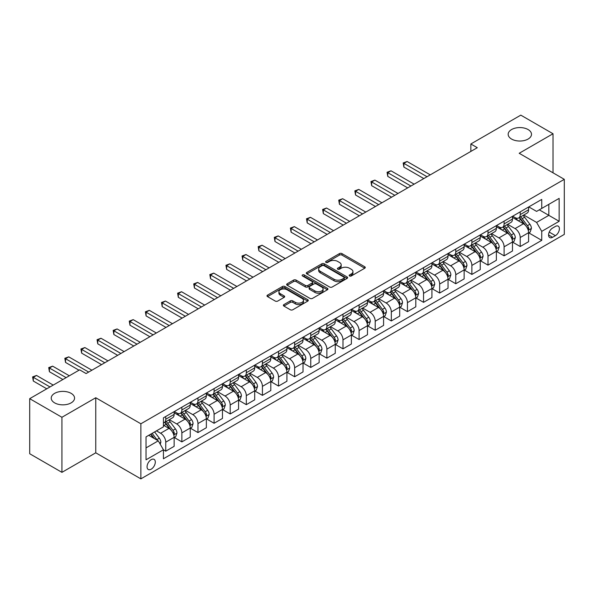 <?xml version="1.0" encoding="UTF-8"?>
<svg xmlns="http://www.w3.org/2000/svg" width="594" height="594" viewBox="0 0 594 594"><rect width="100%" height="100%" fill="white"/><g stroke="black" fill="none" stroke-linecap="round" stroke-linejoin="round"><path stroke-width="0.89" d="M349.532 275.98A1.255 0.72 0 0 0 351.299 275.98L364.746 268.221A1.789 1.032 0 0 0 365.265 267.486A1.789 1.032 0 0 0 364.746 266.758L341.973 253.608A1.789 1.032 0 0 0 339.441 253.608L325.995 261.367A1.255 0.72 0 0 0 325.631 261.88A1.255 0.72 0 0 0 325.995 262.392A1.255 0.72 0 0 0 327.769 262.392L329.507 261.39A5.725 3.304 0 0 1 337.607 261.39L339.501 262.481A5.725 3.304 0 0 1 341.179 264.82A5.725 3.304 0 0 1 339.501 267.159L337.763 268.161A1.255 0.72 0 0 0 337.399 268.674A1.255 0.72 0 0 0 337.763 269.186A1.255 0.72 0 0 0 339.538 269.186L341.275 268.184A5.725 3.304 0 0 1 349.369 268.184L351.269 269.275A5.725 3.304 0 0 1 352.947 271.614A5.725 3.304 0 0 1 351.269 273.953L349.532 274.955A1.255 0.72 0 0 0 349.161 275.468A1.255 0.72 0 0 0 349.532 275.98L349.532 274.955M71.139 393.354A11.665 6.734 0 0 0 58.427 391.892A11.665 6.734 0 0 0 51.225 398.114A11.665 6.734 0 0 0 54.641 402.881A11.665 6.734 0 0 0 67.352 404.336A11.665 6.734 0 0 0 74.554 398.114A11.665 6.734 0 0 0 71.139 393.354M528.081 129.544A11.665 6.734 0 0 0 515.369 128.081A11.665 6.734 0 0 0 508.167 134.303A11.665 6.734 0 0 0 511.583 139.063A11.665 6.734 0 0 0 524.294 140.526A11.665 6.734 0 0 0 531.496 134.303A11.665 6.734 0 0 0 528.081 129.544M151.188 469.186A5.836 3.371 120 0 0 154.997 464.048A5.836 3.371 120 0 0 154.098 459.37A5.836 3.371 120 0 0 151.188 459.659A5.836 3.371 120 0 0 147.371 464.798A5.836 3.371 120 0 0 148.27 469.475A5.836 3.371 120 0 0 151.188 469.186M283.895 304.596A1.789 1.032 0 0 0 283.375 305.323A1.789 1.032 0 0 0 283.895 306.059L290.288 309.749A1.789 1.032 0 0 0 292.82 309.749L307.744 301.128A1.789 1.032 0 0 0 308.271 300.393A1.789 1.032 0 0 0 307.744 299.666L284.972 286.516A1.789 1.032 0 0 0 282.44 286.516L267.515 295.136A1.789 1.032 0 0 0 266.988 295.864A1.789 1.032 0 0 0 267.515 296.599L275.23 301.054A1.789 1.032 0 0 0 277.762 301.054L284.147 297.364A1.789 1.032 0 0 0 284.675 296.636A1.789 1.032 0 0 0 284.147 295.901L280.323 293.696A4.789 2.762 0 0 1 278.92 291.736A4.789 2.762 0 0 1 281.875 289.189A4.789 2.762 0 0 1 287.095 289.783L302.086 298.44A4.789 2.762 0 0 1 303.489 300.393A4.789 2.762 0 0 1 300.534 302.947A4.789 2.762 0 0 1 295.315 302.346L292.82 300.906A1.789 1.032 0 0 0 290.288 300.906L283.895 304.596L283.895 306.059M95.76 397.742L61.925 417.278L29.7 398.671L29.7 453.742L61.925 472.349L95.76 452.814L140.875 478.861L140.875 423.789L95.76 397.742L95.76 452.814M553.021 172.817L553.021 133.747L519.186 153.282L564.3 179.329L140.875 423.789M553.021 133.747L520.797 115.139L470.849 143.978L470.849 151.418M29.7 398.671L79.648 369.839L86.093 373.559L477.294 147.698L470.849 143.978M329.633 287.028A1.789 1.032 0 0 0 332.165 287.028L347.096 278.408A1.789 1.032 0 0 0 347.616 277.68A1.789 1.032 0 0 0 347.096 276.945L324.317 263.795A1.789 1.032 0 0 0 321.792 263.795L306.86 272.416A1.789 1.032 0 0 0 306.333 273.151A1.789 1.032 0 0 0 306.86 273.879L329.633 287.028M302.999 276.247A1.255 0.72 0 0 1 304.269 276.425L304.269 274.94L327.42 288.305A1.789 1.032 0 0 1 327.947 289.033A1.789 1.032 0 0 1 327.42 289.768L312.489 298.388A1.789 1.032 0 0 1 309.957 298.388L287.184 285.239L287.184 283.776A1.789 1.032 0 0 0 286.664 284.511A1.789 1.032 0 0 0 287.184 285.239M287.184 283.776L293.577 280.086A1.789 1.032 0 0 1 296.109 280.086L305.346 285.424A1.789 1.032 0 0 0 307.87 285.424L312.11 282.974A1.789 1.032 0 0 0 312.637 282.247A1.789 1.032 0 0 0 312.11 281.511L302.495 275.965A1.255 0.72 0 0 1 302.131 275.453A1.255 0.72 0 0 1 302.903 274.784A1.255 0.72 0 0 1 304.269 274.94M555.405 226.433L552.569 228.074A5.65 3.26 120 0 0 548.878 233.048A5.65 3.26 120 0 0 549.747 237.578A5.65 3.26 120 0 0 552.569 237.296L555.405 235.662A5.65 3.26 120 0 0 559.095 230.68A5.65 3.26 120 0 0 558.234 226.151A5.65 3.26 120 0 0 555.405 226.433M140.875 478.861L564.3 234.4L564.3 179.329M528.786 206.898L536.59 211.397L541.743 208.427L541.743 199.421L163.432 417.834L163.432 426.841L146.027 436.887L146.027 459.808L163.432 449.762L163.432 458.768L541.743 240.347L541.743 231.348L536.59 222.416L523.767 215.013M541.743 208.427L559.147 198.374L559.147 221.302L541.743 231.348M61.925 417.278L61.925 472.349M539.293 209.838L548.834 215.347L548.834 204.329L559.147 198.374M536.59 222.416L548.834 215.347L559.147 221.302M146.027 447.898L158.271 440.83L148.738 435.328M163.432 449.836L165.748 451.173L165.748 442.174A7.291 4.21 -120 0 0 160.595 433.241L156.467 430.858M165.748 451.173L174.131 446.339L174.131 437.333A7.291 4.21 -120 0 0 168.971 428.4L163.432 425.2M174.324 437.518L181.861 441.877L181.861 432.87A7.291 4.21 -120 0 0 176.708 423.938L169.305 419.661M181.861 441.877L190.243 437.036L190.243 428.029A7.291 4.21 -120 0 0 185.083 419.104L174.131 412.778M190.436 428.215L197.973 432.573L197.973 423.567A7.291 4.21 -120 0 0 192.82 414.634L185.417 410.365M197.973 432.573L206.356 427.732L206.356 418.733A7.291 4.21 -120 0 0 201.195 409.801L190.243 403.475M206.549 418.919L214.085 423.27L214.085 414.263A7.291 4.21 -120 0 0 208.932 405.331L201.529 401.061M214.085 423.27L222.468 418.428L222.468 409.429A7.291 4.21 -120 0 0 217.307 400.497L206.356 394.171M222.661 409.615L230.197 413.966L230.197 404.959A7.291 4.21 -120 0 0 225.044 396.035L217.642 391.758M230.197 413.966L238.58 409.132L238.58 400.126A7.291 4.21 -120 0 0 233.42 391.194L222.468 384.867M238.773 400.311L246.31 404.663L246.31 395.663A7.291 4.21 -120 0 0 241.157 386.731L233.754 382.454M246.31 404.663L254.692 399.829L254.692 390.822A7.291 4.21 -120 0 0 249.532 381.89L238.58 375.564M254.885 391.008L262.422 395.359L262.422 386.36A7.291 4.21 -120 0 0 257.269 377.428L249.866 373.151M262.422 395.359L270.805 390.525L270.805 381.519A7.291 4.21 -120 0 0 265.644 372.587L254.692 366.268M270.998 381.704L278.534 386.063L278.534 377.056A7.291 4.21 -120 0 0 273.381 368.124L265.978 363.855M278.534 386.063L286.917 381.222L286.917 372.215A7.291 4.21 -120 0 0 281.756 363.29L270.805 356.964M287.11 372.401L294.646 376.759L294.646 367.753A7.291 4.21 -120 0 0 289.493 358.821L282.091 354.551M294.646 376.759L303.029 371.918L303.029 362.919A7.291 4.21 -120 0 0 297.869 353.987L286.917 347.661M303.222 363.105L310.759 367.456L310.759 358.449A7.291 4.21 -120 0 0 305.606 349.517L298.203 345.248M310.759 367.456L319.141 362.615L319.141 353.616A7.291 4.21 -120 0 0 313.981 344.683L303.029 338.357M319.334 353.801L326.871 358.152L326.871 349.146A7.291 4.21 -120 0 0 321.718 340.221L314.315 335.944M326.871 358.152L335.254 353.319L335.254 344.312A7.291 4.21 -120 0 0 330.093 335.38L319.141 329.054M335.447 344.498L342.983 348.849L342.983 339.85A7.291 4.21 -120 0 0 337.83 330.917L330.427 326.641M342.983 348.849L351.366 344.015L351.366 335.009A7.291 4.21 -120 0 0 346.205 326.076L335.254 319.75M351.559 335.194L359.095 339.545L359.095 330.546A7.291 4.21 -120 0 0 353.942 321.614L346.54 317.337M359.095 339.545L367.478 334.712L367.478 325.705A7.291 4.21 -120 0 0 362.318 316.78L351.366 310.454M367.671 325.891L375.208 330.249L375.208 321.243A7.291 4.21 -120 0 0 370.055 312.31L362.652 308.041M375.208 330.249L383.583 325.408L383.583 316.402A7.291 4.21 -120 0 0 378.43 307.477L367.478 301.151M383.783 316.587L391.32 320.946L391.32 311.939A7.291 4.21 -120 0 0 386.167 303.007L378.764 298.737M391.32 320.946L399.695 316.105L399.695 307.105A7.291 4.21 -120 0 0 394.542 298.173L383.583 291.847M399.888 307.291L407.432 311.642L407.432 302.636A7.291 4.21 -120 0 0 402.279 293.711L394.876 289.434M407.432 311.642L415.807 306.808L415.807 297.802A7.291 4.21 -120 0 0 410.654 288.87L399.695 282.544M416 297.988L423.544 302.339L423.544 293.332A7.291 4.21 -120 0 0 418.391 284.407L410.989 280.13M423.544 302.339L431.92 297.505L431.92 288.498A7.291 4.21 -120 0 0 426.767 279.566L415.807 273.24M432.113 288.684L439.657 293.035L439.657 284.036A7.291 4.21 -120 0 0 434.504 275.104L427.101 270.827M439.657 293.035L448.032 288.201L448.032 279.195A7.291 4.21 -120 0 0 442.879 270.263L431.92 263.936M448.225 279.38L455.769 283.739L455.769 274.732A7.291 4.21 -120 0 0 450.616 265.8L443.213 261.523M455.769 283.739L464.144 278.898L464.144 269.891A7.291 4.21 -120 0 0 458.991 260.966L448.032 254.64M464.337 270.077L471.881 274.435L471.881 265.429A7.291 4.21 -120 0 0 466.728 256.497L459.325 252.227M471.881 274.435L480.256 269.594L480.256 260.588A7.291 4.21 -120 0 0 475.103 251.663L464.144 245.337M480.449 260.781L487.993 265.132L487.993 256.125A7.291 4.21 -120 0 0 482.84 247.193L475.438 242.924M487.993 265.132L496.369 260.291L496.369 251.292A7.291 4.21 -120 0 0 491.216 242.359L480.256 236.033M496.562 251.477L504.106 255.828L504.106 246.822A7.291 4.21 -120 0 0 498.953 237.897L491.55 233.62M504.106 255.828L512.481 250.995L512.481 241.988A7.291 4.21 -120 0 0 507.328 233.056L496.369 226.73M512.674 242.174L520.218 246.525L520.218 237.518A7.291 4.21 -120 0 0 515.065 228.593L507.662 224.317M520.218 246.525L528.593 241.691L528.593 232.685A7.291 4.21 -120 0 0 523.44 223.752L512.481 217.426M512.674 216.201L515.065 217.575A7.291 4.21 -120 0 0 518.711 217.939A7.291 4.21 -120 0 0 520.218 214.597L520.218 211.85M496.562 225.505L498.953 226.878A7.291 4.21 -120 0 0 502.598 227.242A7.291 4.21 -120 0 0 504.106 223.901L504.106 221.146M480.449 234.808L482.84 236.182A7.291 4.21 -120 0 0 486.486 236.546A7.291 4.21 -120 0 0 487.993 233.204L487.993 230.45M464.337 244.104L466.728 245.485A7.291 4.21 -120 0 0 470.374 245.842A7.291 4.21 -120 0 0 471.881 242.508L471.881 239.753M448.225 253.408L450.616 254.789A7.291 4.21 -120 0 0 454.262 255.145A7.291 4.21 -120 0 0 455.769 251.811L455.769 249.057M432.113 262.711L434.504 264.085A7.291 4.21 -120 0 0 438.149 264.449A7.291 4.21 -120 0 0 439.657 261.115L439.657 258.36M416 272.015L418.391 273.389A7.291 4.21 -120 0 0 422.037 273.752A7.291 4.21 -120 0 0 423.544 270.411L423.544 267.664M399.888 281.318L402.279 282.692A7.291 4.21 -120 0 0 405.925 283.056A7.291 4.21 -120 0 0 407.432 279.715L407.432 276.96M383.776 290.622L386.167 291.996A7.291 4.21 -120 0 0 389.812 292.359A7.291 4.21 -120 0 0 391.32 289.018L391.32 286.263M367.671 299.918L370.055 301.299A7.291 4.21 -120 0 0 373.7 301.655A7.291 4.21 -120 0 0 375.208 298.322L375.208 295.567M351.559 309.222L353.942 310.603A7.291 4.21 -120 0 0 357.588 310.959A7.291 4.21 -120 0 0 359.095 307.625L359.095 304.871M335.447 318.525L337.83 319.899A7.291 4.21 -120 0 0 341.476 320.263A7.291 4.21 -120 0 0 342.983 316.929L342.983 314.174M319.334 327.829L321.718 329.202A7.291 4.21 -120 0 0 325.363 329.566A7.291 4.21 -120 0 0 326.871 326.225L326.871 323.478M303.222 337.132L305.606 338.506A7.291 4.21 -120 0 0 309.251 338.87A7.291 4.21 -120 0 0 310.759 335.528L310.759 332.774M287.11 346.436L289.493 347.809A7.291 4.21 -120 0 0 293.139 348.173A7.291 4.21 -120 0 0 294.646 344.832L294.646 342.077M270.998 355.732L273.381 357.113A7.291 4.21 -120 0 0 277.027 357.469A7.291 4.21 -120 0 0 278.534 354.135L278.534 351.381M254.885 365.035L257.269 366.416A7.291 4.21 -120 0 0 260.914 366.773A7.291 4.21 -120 0 0 262.422 363.439L262.422 360.684M238.773 374.339L241.157 375.712A7.291 4.21 -120 0 0 244.802 376.076A7.291 4.21 -120 0 0 246.31 372.735L246.31 369.988M222.661 383.642L225.044 385.016A7.291 4.21 -120 0 0 228.69 385.38A7.291 4.21 -120 0 0 230.197 382.039L230.197 379.284M206.549 392.946L208.932 394.319A7.291 4.21 -120 0 0 212.578 394.683A7.291 4.21 -120 0 0 214.085 391.342L214.085 388.587M190.436 402.242L192.82 403.623A7.291 4.21 -120 0 0 196.466 403.987A7.291 4.21 -120 0 0 197.973 400.646L197.973 397.891M174.324 411.545L176.708 412.927A7.291 4.21 -120 0 0 180.353 413.283A7.291 4.21 -120 0 0 181.861 409.949L181.861 407.194M528.786 232.87L541.743 240.347M518.711 217.939L527.086 213.105A7.291 4.21 -120 0 0 528.593 209.764L528.593 207.009M502.598 227.242L510.974 222.401A7.291 4.21 -120 0 0 512.481 219.067L512.481 216.313M486.486 236.546L494.861 231.705A7.291 4.21 -120 0 0 496.369 228.371L496.369 225.616M470.374 245.842L478.749 241.008A7.291 4.21 -120 0 0 480.256 237.667L480.256 234.92M454.262 255.145L462.637 250.312A7.291 4.21 -120 0 0 464.144 246.97L464.144 244.216M438.149 264.449L446.525 259.615A7.291 4.21 -120 0 0 448.032 256.274L448.032 253.519M422.037 273.752L430.412 268.911A7.291 4.21 -120 0 0 431.92 265.577L431.92 262.823M405.925 283.056L414.3 278.215A7.291 4.21 -120 0 0 415.807 274.881L415.807 272.126M389.812 292.359L398.188 287.518A7.291 4.21 -120 0 0 399.695 284.184L399.695 281.43M373.7 301.655L382.076 296.822A7.291 4.21 -120 0 0 383.583 293.481L383.583 290.733M357.588 310.959L365.963 306.125A7.291 4.21 -120 0 0 367.478 302.784L367.478 300.029M341.476 320.263L349.851 315.429A7.291 4.21 -120 0 0 351.366 312.088L351.366 309.333M325.363 329.566L333.739 324.725A7.291 4.21 -120 0 0 335.254 321.391L335.254 318.636M309.251 338.87L317.627 334.028A7.291 4.21 -120 0 0 319.141 330.695L319.141 327.94M293.139 348.173L301.514 343.332A7.291 4.21 -120 0 0 303.029 339.998L303.029 337.244M277.027 357.469L285.402 352.636A7.291 4.21 -120 0 0 286.917 349.294L286.917 346.547M260.914 366.773L269.29 361.939A7.291 4.21 -120 0 0 270.805 358.598L270.805 355.843M244.802 376.076L253.178 371.243A7.291 4.21 -120 0 0 254.692 367.901L254.692 365.147M228.69 385.38L237.065 380.539A7.291 4.21 -120 0 0 238.58 377.205L238.58 374.45M212.578 394.683L220.953 389.842A7.291 4.21 -120 0 0 222.468 386.508L222.468 383.754M196.466 403.987L204.841 399.146A7.291 4.21 -120 0 0 206.356 395.812L206.356 393.057M180.353 413.283L188.729 408.449A7.291 4.21 -120 0 0 190.243 405.108L190.243 402.353M163.432 422.883A7.291 4.21 -120 0 0 164.241 422.586L172.616 417.753A7.291 4.21 -120 0 0 174.131 414.412L174.131 411.657M164.241 422.586A7.291 4.21 -120 0 0 165.748 419.253L165.748 416.498M158.271 440.83L163.432 449.762M350.029 276.158L351.269 275.438A5.725 3.304 0 0 0 352.947 273.106L352.947 271.614M341.179 264.82L341.179 266.312A5.725 3.304 0 0 1 339.501 268.644L338.261 269.364M364.723 268.236L341.973 255.101A1.789 1.032 0 0 0 339.441 255.101L326.5 262.57M347.067 278.423L324.317 265.288A1.789 1.032 0 0 0 321.792 265.288L306.883 273.893M343.933 278.192A1.255 0.72 0 0 0 344.297 277.68A1.255 0.72 0 0 0 343.933 277.168L323.938 265.622A1.255 0.72 0 0 0 322.171 265.622L320.337 266.684A5.725 3.304 0 0 0 318.659 269.023A5.725 3.304 0 0 0 320.337 271.361L333.999 279.247A5.725 3.304 0 0 0 342.099 279.247L343.933 278.192L343.933 279.677A1.255 0.72 0 0 0 344.297 279.165L344.297 277.68M318.659 269.023L318.659 270.508A5.725 3.304 0 0 0 320.337 272.846L320.337 271.361M343.933 279.677L342.099 280.739A5.725 3.304 0 0 1 333.999 280.739L320.337 272.846M287.206 285.254L293.577 281.578L293.577 280.086M312.637 282.247L312.637 283.732A1.789 1.032 0 0 1 312.11 284.459L307.87 286.909A1.789 1.032 0 0 1 305.346 286.909L296.109 281.578A1.789 1.032 0 0 0 293.577 281.578M304.269 276.425L327.398 289.783M314.924 290.956A4.789 2.762 0 0 0 320.144 291.55A4.789 2.762 0 0 0 323.099 289.003A4.789 2.762 0 0 0 321.696 287.043L316.409 283.999A1.789 1.032 0 0 0 313.884 283.999L309.645 286.442A1.789 1.032 0 0 0 309.118 287.177A1.789 1.032 0 0 0 309.645 287.904L314.924 290.956L314.924 292.441A4.789 2.762 0 0 0 320.144 293.042A4.789 2.762 0 0 0 323.099 290.488L323.099 289.003M309.118 287.177L309.118 288.662A1.789 1.032 0 0 0 309.645 289.389L309.645 287.904M314.924 292.441L309.645 289.389M303.489 300.393L303.489 301.886A4.789 2.762 0 0 1 300.534 304.44A4.789 2.762 0 0 1 295.315 303.838L292.82 302.398A1.789 1.032 0 0 0 290.288 302.398L283.917 306.073M278.92 291.736L278.92 293.228A4.789 2.762 0 0 0 280.323 295.181L280.323 293.696M284.125 297.379L280.323 295.181M307.744 299.666L307.744 301.128L284.972 288.008A1.789 1.032 0 0 0 282.44 288.008L267.538 296.614M528.593 232.982L530.145 232.091L531.43 228.371A4.834 2.792 -120 0 0 529.893 224.257L524.621 217.226A13.944 8.049 -120 0 0 523.099 215.399M517.864 220.537A13.944 8.049 -120 0 0 515.005 217.545M528.155 230.027L528.823 228.571A4.834 2.792 -120 0 0 527.442 225.668L522.171 218.637A13.944 8.049 -120 0 0 520.648 216.817M519.356 217.567A11.576 6.683 60 0 1 521.257 219.728L525.712 225.675M430.249 174.859L407.113 161.501L403.89 163.365L403.89 167.085L423.804 178.579M519.104 217.708A13.944 8.049 60 0 1 520.626 219.528L524.131 224.205M403.89 167.085L403.178 162.956L427.027 176.722M403.178 162.956L407.113 161.501M512.481 242.285L514.033 241.394L515.317 237.667A4.834 2.792 -120 0 0 513.78 233.553L508.509 226.529A13.944 8.049 -120 0 0 506.986 224.703M501.752 229.833A13.944 8.049 -120 0 0 498.893 226.849M512.043 239.323L512.711 237.875A4.834 2.792 -120 0 0 511.33 234.972L506.058 227.94A13.944 8.049 -120 0 0 504.536 226.121M503.244 226.863A11.576 6.683 60 0 1 505.145 229.024L509.6 234.979M414.137 184.162L391.001 170.805L387.778 172.668L387.778 176.388L407.692 187.882M502.992 227.012A13.944 8.049 60 0 1 504.514 228.831L508.019 233.509M387.778 176.388L387.065 172.26L410.914 186.026M387.065 172.26L391.001 170.805M496.369 251.589L497.921 250.69L499.205 246.97A4.834 2.792 -120 0 0 497.668 242.857L492.396 235.825A13.944 8.049 -120 0 0 490.874 234.006M485.64 239.137A13.944 8.049 -120 0 0 482.781 236.152M495.931 248.626L496.599 247.178A4.834 2.792 -120 0 0 495.218 244.275L489.946 237.244A13.944 8.049 -120 0 0 488.424 235.417M487.132 236.167A11.576 6.683 60 0 1 489.033 238.328L493.488 244.283M398.025 193.466L374.888 180.108L371.666 181.972L371.666 185.692L391.58 197.186M486.88 236.315A13.944 8.049 60 0 1 488.402 238.135L491.906 242.812M371.666 185.692L370.953 181.556L394.802 195.329M370.953 181.556L374.888 180.108M480.256 260.892L481.808 259.994L483.093 256.274A4.834 2.792 -120 0 0 481.556 252.16L476.284 245.129A13.944 8.049 -120 0 0 474.762 243.31M469.527 248.441A13.944 8.049 -120 0 0 466.669 245.456M479.818 257.93L480.487 256.482A4.834 2.792 -120 0 0 479.106 253.579L473.834 246.547A13.944 8.049 -120 0 0 472.319 244.721M471.02 245.471A11.576 6.683 60 0 1 472.921 247.631L477.376 253.579M381.912 202.769L358.776 189.412L355.554 191.268L355.554 194.995L375.467 206.489M470.767 245.619A13.944 8.049 60 0 1 472.289 247.438L475.794 252.108M355.554 194.995L354.841 190.86L378.69 204.626M354.841 190.86L358.776 189.412M464.144 270.188L465.696 269.297L466.981 265.577A4.834 2.792 -120 0 0 465.444 261.464L460.172 254.432A13.944 8.049 -120 0 0 458.65 252.613M453.415 257.744A13.944 8.049 -120 0 0 450.556 254.759M463.706 267.233L464.374 265.785A4.834 2.792 -120 0 0 462.993 262.875L457.722 255.851A13.944 8.049 -120 0 0 456.207 254.024M454.907 254.774A11.576 6.683 60 0 1 456.808 256.935L461.263 262.882M365.8 212.073L342.664 198.715L339.441 200.572L339.441 204.291L359.355 215.793M454.655 254.915A13.944 8.049 60 0 1 456.177 256.742L459.682 261.412M339.441 204.291L338.728 200.163L362.578 213.929M338.728 200.163L342.664 198.715M448.032 279.492L449.584 278.601L450.868 274.881A4.834 2.792 -120 0 0 449.331 270.767L444.06 263.736A13.944 8.049 -120 0 0 442.537 261.909M437.303 267.048A13.944 8.049 -120 0 0 434.444 264.055M447.594 276.537L448.262 275.081A4.834 2.792 -120 0 0 446.881 272.178L441.609 265.147A13.944 8.049 -120 0 0 440.095 263.328M438.795 264.078A11.576 6.683 60 0 1 440.696 266.238L445.151 272.186M349.688 221.376L326.552 208.011L323.329 209.875L323.329 213.595L343.243 225.096M438.543 264.219A13.944 8.049 60 0 1 440.065 266.045L443.57 270.716M323.329 213.595L322.616 209.467L346.465 223.233M322.616 209.467L326.552 208.011M431.92 288.795L433.471 287.904L434.756 284.184A4.834 2.792 -120 0 0 433.219 280.071L427.947 273.04A13.944 8.049 -120 0 0 426.425 271.213M421.191 276.351A13.944 8.049 -120 0 0 418.332 273.359M431.482 285.84L432.15 284.385A4.834 2.792 -120 0 0 430.769 281.482L425.504 274.45A13.944 8.049 -120 0 0 423.982 272.631M422.683 273.381A11.576 6.683 60 0 1 424.584 275.542L429.039 281.489M333.576 230.672L310.439 217.315L307.217 219.179L307.217 222.899L327.131 234.392M422.431 273.522A13.944 8.049 60 0 1 423.953 275.341L427.457 280.019M307.217 222.899L306.504 218.77L330.353 232.536M306.504 218.77L310.439 217.315M415.807 298.099L417.359 297.208L418.644 293.481A4.834 2.792 -120 0 0 417.107 289.367L411.835 282.343A13.944 8.049 -120 0 0 410.313 280.517M405.078 285.647A13.944 8.049 -120 0 0 402.22 282.662M415.369 295.136L416.038 293.688A4.834 2.792 -120 0 0 414.657 290.785L409.392 283.754A13.944 8.049 -120 0 0 407.87 281.935M406.571 282.677A11.576 6.683 60 0 1 408.472 284.838L412.927 290.793M317.463 239.976L294.327 226.618L291.105 228.482L291.105 232.202L311.018 243.696M406.318 282.826A13.944 8.049 60 0 1 407.84 284.645L411.345 289.323M291.105 232.202L290.392 228.074L314.241 241.84M290.392 228.074L294.327 226.618M399.695 307.402L401.247 306.504L402.532 302.784A4.834 2.792 -120 0 0 400.995 298.671L395.723 291.639A13.944 8.049 -120 0 0 394.201 289.82M388.966 294.951A13.944 8.049 -120 0 0 386.115 291.966M399.257 304.44L399.925 302.992A4.834 2.792 -120 0 0 398.544 300.089L393.28 293.057A13.944 8.049 -120 0 0 391.758 291.231M390.458 291.981A11.576 6.683 60 0 1 392.359 294.141L396.814 300.096M301.351 249.28L278.215 235.922L274.992 237.786L274.992 241.506L294.906 252.999M390.206 292.129A13.944 8.049 60 0 1 391.728 293.948L395.233 298.626M274.992 241.506L274.279 237.37L298.129 251.143M274.279 237.37L278.215 235.922M383.583 316.706L385.135 315.808L386.419 312.088A4.834 2.792 -120 0 0 384.882 307.974L379.611 300.943A13.944 8.049 -120 0 0 378.088 299.124M372.854 304.254A13.944 8.049 -120 0 0 370.003 301.269M383.145 313.743L383.813 312.296A4.834 2.792 -120 0 0 382.432 309.392L377.168 302.361A13.944 8.049 -120 0 0 375.646 300.534M374.346 301.284A11.576 6.683 60 0 1 376.247 303.445L380.702 309.392M285.239 258.583L262.103 245.225L258.88 247.082L258.88 250.802L278.794 262.303M374.094 301.425A13.944 8.049 60 0 1 375.616 303.252L379.121 307.922M258.88 250.802L258.167 246.673L282.016 260.439M258.167 246.673L262.103 245.225M367.478 326.002L369.023 325.111L370.307 321.391A4.834 2.792 -120 0 0 368.77 317.278L363.498 310.246A13.944 8.049 -120 0 0 361.976 308.427M356.742 313.558A13.944 8.049 -120 0 0 353.89 310.565M367.033 323.047L367.701 321.599A4.834 2.792 -120 0 0 366.32 318.688L361.055 311.657A13.944 8.049 -120 0 0 359.533 309.838M358.234 310.588A11.576 6.683 60 0 1 360.135 312.748L364.59 318.696M269.127 267.887L245.99 254.529L242.768 256.385L242.768 260.105L262.682 271.607M357.982 310.729A13.944 8.049 60 0 1 359.504 312.555L363.008 317.226M242.768 260.105L242.055 255.977L265.904 269.743M242.055 255.977L245.99 254.529M351.366 335.306L352.91 334.415L354.195 330.695A4.834 2.792 -120 0 0 352.658 326.581L347.386 319.55A13.944 8.049 -120 0 0 345.864 317.723M340.629 322.861A13.944 8.049 -120 0 0 337.778 319.869M350.92 332.35L351.589 330.895A4.834 2.792 -120 0 0 350.208 327.992L344.943 320.96A13.944 8.049 -120 0 0 343.421 319.141M342.122 319.891A11.576 6.683 60 0 1 344.023 322.052L348.478 327.999M253.014 277.183L229.878 263.825L226.656 265.689L226.656 269.409L246.569 280.91M341.869 320.032A13.944 8.049 60 0 1 343.391 321.859L346.896 326.529M226.656 269.409L225.943 265.28L249.792 279.046M225.943 265.28L229.878 263.825M335.254 344.609L336.798 343.718L338.083 339.998A4.834 2.792 -120 0 0 336.546 335.885L331.274 328.853A13.944 8.049 -120 0 0 329.759 327.027M324.517 332.165A13.944 8.049 -120 0 0 321.666 329.173M334.808 341.654L335.476 340.199A4.834 2.792 -120 0 0 334.095 337.295L328.831 330.264A13.944 8.049 -120 0 0 327.309 328.445M326.009 329.195A11.576 6.683 60 0 1 327.91 331.355L332.365 337.303M236.902 286.486L213.766 273.129L210.543 274.992L210.543 278.712L230.457 290.206M325.757 329.336A13.944 8.049 60 0 1 327.279 331.155L330.784 335.833M210.543 278.712L209.831 274.584L233.68 288.35M209.831 274.584L213.766 273.129M319.141 353.913L320.686 353.022L321.97 349.294A4.834 2.792 -120 0 0 320.433 345.181L315.162 338.157A13.944 8.049 -120 0 0 313.647 336.33M308.405 341.461A13.944 8.049 -120 0 0 305.554 338.476M318.696 350.95L319.364 349.502A4.834 2.792 -120 0 0 317.983 346.599L312.719 339.568A13.944 8.049 -120 0 0 311.197 337.748M309.897 338.491A11.576 6.683 60 0 1 311.798 340.652L316.253 346.606M220.79 295.79L197.654 282.432L194.431 284.296L194.431 288.016L214.345 299.51M309.645 338.639A13.944 8.049 60 0 1 311.167 340.459L314.672 345.136M194.431 288.016L193.718 283.887L217.567 297.653M193.718 283.887L197.654 282.432M303.029 363.216L304.574 362.318L305.858 358.598A4.834 2.792 -120 0 0 304.321 354.484L299.049 347.453A13.944 8.049 -120 0 0 297.535 345.634M292.293 350.764A13.944 8.049 -120 0 0 289.441 347.78M302.584 360.254L303.252 358.806A4.834 2.792 -120 0 0 301.871 355.903L296.606 348.871A13.944 8.049 -120 0 0 295.084 347.045M293.785 347.794A11.576 6.683 60 0 1 295.686 349.955L300.141 355.903M204.678 305.093L181.541 291.736L178.319 293.592L178.319 297.319L198.233 308.813M293.533 347.943A13.944 8.049 60 0 1 295.055 349.762L298.559 354.44M178.319 297.319L177.606 293.184L201.455 306.957M177.606 293.184L181.541 291.736M286.917 372.512L288.461 371.621L289.746 367.901A4.834 2.792 -120 0 0 288.209 363.788L282.944 356.756A13.944 8.049 -120 0 0 281.422 354.937M276.18 360.068A13.944 8.049 -120 0 0 273.329 357.083M286.471 369.557L287.14 368.109A4.834 2.792 -120 0 0 285.759 365.199L280.494 358.175A13.944 8.049 -120 0 0 278.972 356.348M277.673 357.098A11.576 6.683 60 0 1 279.574 359.259L284.029 365.206M188.565 314.397L165.429 301.039L162.207 302.895L162.207 306.615L182.12 318.117M277.42 357.239A13.944 8.049 60 0 1 278.942 359.066L282.447 363.736M162.207 306.615L161.494 302.487L185.343 316.253M161.494 302.487L165.429 301.039M270.805 381.816L272.349 380.925L273.634 377.205A4.834 2.792 -120 0 0 272.097 373.091L266.832 366.06A13.944 8.049 -120 0 0 265.31 364.241M260.068 369.371A13.944 8.049 -120 0 0 257.217 366.379M270.359 378.861L271.027 377.413A4.834 2.792 -120 0 0 269.646 374.502L264.382 367.471A13.944 8.049 -120 0 0 262.86 365.652M261.56 366.401A11.576 6.683 60 0 1 263.461 368.562L267.916 374.51M172.453 323.7L149.317 310.343L146.094 312.199L146.094 315.919L166.008 327.42M261.308 366.543A13.944 8.049 60 0 1 262.83 368.369L266.335 373.039M146.094 315.919L145.382 311.791L169.231 325.557M145.382 311.791L149.317 310.343M254.692 391.119L256.237 390.228L257.521 386.508A4.834 2.792 -120 0 0 255.984 382.395L250.72 375.363A13.944 8.049 -120 0 0 249.198 373.537M243.956 378.675A13.944 8.049 -120 0 0 241.105 375.683M254.247 388.164L254.915 386.709A4.834 2.792 -120 0 0 253.534 383.806L248.27 376.774A13.944 8.049 -120 0 0 246.748 374.955M245.448 375.705A11.576 6.683 60 0 1 247.349 377.866L251.804 383.813M156.341 332.996L133.205 319.639L129.982 321.502L129.982 325.222L149.896 336.724M245.196 375.846A13.944 8.049 60 0 1 246.718 377.673L250.223 382.343M129.982 325.222L129.269 321.094L153.118 334.86M129.269 321.094L133.205 319.639M238.58 400.423L240.125 399.532L241.409 395.812A4.834 2.792 -120 0 0 239.872 391.698L234.608 384.667A13.944 8.049 -120 0 0 233.086 382.84M227.844 387.979A13.944 8.049 -120 0 0 224.992 384.986M238.135 397.46L238.803 396.012A4.834 2.792 -120 0 0 237.422 393.109L232.157 386.078A13.944 8.049 -120 0 0 230.635 384.259M229.336 385.009A11.576 6.683 60 0 1 231.237 387.169L235.692 393.117M140.229 342.3L117.092 328.942L113.87 330.806L113.87 334.526L133.784 346.02M229.084 385.15A13.944 8.049 60 0 1 230.606 386.969L234.11 391.646M113.87 334.526L113.164 330.398L137.006 344.164M113.164 330.398L117.092 328.942M222.468 409.726L224.012 408.835L225.297 405.108A4.834 2.792 -120 0 0 223.76 400.995L218.495 393.963A13.944 8.049 -120 0 0 216.973 392.144M211.731 397.275A13.944 8.049 -120 0 0 208.88 394.29M222.022 406.764L222.691 405.316A4.834 2.792 -120 0 0 221.31 402.413L216.045 395.381A13.944 8.049 -120 0 0 214.523 393.555M213.224 394.305A11.576 6.683 60 0 1 215.125 396.465L219.58 402.42M124.116 351.603L100.98 338.246L97.758 340.11L97.758 343.829L117.671 355.323M212.971 394.453A13.944 8.049 60 0 1 214.493 396.272L217.998 400.95M97.758 343.829L97.052 339.701L120.894 353.467M97.052 339.701L100.98 338.246M206.356 419.03L207.9 418.131L209.192 414.412A4.834 2.792 -120 0 0 207.648 410.298L202.383 403.267A13.944 8.049 -120 0 0 200.861 401.447M195.619 406.578A13.944 8.049 -120 0 0 192.768 403.593M205.91 416.067L206.578 414.619A4.834 2.792 -120 0 0 205.197 411.716L199.933 404.685A13.944 8.049 -120 0 0 198.411 402.858M197.111 403.608A11.576 6.683 60 0 1 199.012 405.769L203.467 411.716M108.004 360.907L84.868 347.549L81.645 349.406L81.645 353.133L101.559 364.627M196.866 403.757A13.944 8.049 60 0 1 198.381 405.576L201.886 410.254M81.645 353.133L80.94 348.997L104.782 362.763M80.94 348.997L84.868 347.549M190.243 428.326L191.788 427.435L193.08 423.715A4.834 2.792 -120 0 0 191.535 419.602L186.271 412.57A13.944 8.049 -120 0 0 184.749 410.751M179.507 415.882A13.944 8.049 -120 0 0 176.656 412.897M189.798 425.371L190.466 423.923A4.834 2.792 -120 0 0 189.085 421.012L183.821 413.988A13.944 8.049 -120 0 0 182.299 412.162M180.999 412.912A11.576 6.683 60 0 1 182.9 415.072L187.355 421.02M91.892 370.211L68.755 356.853L65.533 358.709L65.533 362.429L79.002 370.211M180.754 413.053A13.944 8.049 60 0 1 182.269 414.879L185.774 419.55M65.533 362.429L64.828 358.301L88.669 372.067M64.828 358.301L68.755 356.853M174.131 437.63L175.675 436.739L176.967 433.019A4.834 2.792 -120 0 0 175.423 428.905L170.159 421.874A13.944 8.049 -120 0 0 168.637 420.055M173.686 434.674L174.354 433.226A4.834 2.792 -120 0 0 172.973 430.316L167.708 423.284A13.944 8.049 -120 0 0 166.186 421.465M164.887 422.215A11.576 6.683 60 0 1 166.788 424.376L171.243 430.323M69.335 375.787L52.643 366.156L49.421 368.013L49.421 371.733L62.89 379.514M164.642 422.356A13.944 8.049 60 0 1 166.157 424.183L169.661 428.853M49.421 371.733L48.715 367.604L66.112 377.65M48.715 367.604L52.643 366.156M160.209 444.178L160.855 442.322A4.834 2.792 -120 0 0 159.311 438.209L154.611 431.935M53.222 385.09L36.531 375.453L33.309 377.316L33.309 381.036L46.778 388.81M157.299 440.265A4.834 2.792 -120 0 0 156.861 439.619L152.161 433.345M150.95 434.043L154.329 438.55M150.616 434.236L153.482 438.06M33.309 381.036L32.603 376.908L50 386.954M32.603 376.908L36.531 375.453M160.595 433.241L168.971 428.4M176.708 423.938L185.083 419.104M192.82 414.634L201.195 409.801M208.932 405.331L217.307 400.497M225.044 396.035L233.42 391.194M241.157 386.731L249.532 381.89M257.269 377.428L265.644 372.587M273.381 368.124L281.756 363.29M289.493 358.821L297.869 353.987M305.606 349.517L313.981 344.683M321.718 340.221L330.093 335.38M337.83 330.917L346.205 326.076M353.942 321.614L362.318 316.78M370.055 312.31L378.43 307.477M386.167 303.007L394.542 298.173M402.279 293.711L410.654 288.87M418.391 284.407L426.767 279.566M434.504 275.104L442.879 270.263M450.616 265.8L458.991 260.966M466.728 256.497L475.103 251.663M482.84 247.193L491.216 242.359M498.953 237.897L507.328 233.056M515.065 228.593L523.44 223.752M520.218 214.597L528.593 209.764M520.218 237.518L528.593 232.685M504.106 246.822L512.481 241.988M504.106 223.901L512.481 219.067M487.993 256.125L496.369 251.292M487.993 233.204L496.369 228.371M471.881 265.429L480.256 260.588M471.881 242.508L480.256 237.667M455.769 274.732L464.144 269.891M455.769 251.811L464.144 246.97M439.657 284.036L448.032 279.195M439.657 261.115L448.032 256.274M423.544 293.332L431.92 288.498M423.544 270.411L431.92 265.577M407.432 302.636L415.807 297.802M407.432 279.715L415.807 274.881M391.32 311.939L399.695 307.105M391.32 289.018L399.695 284.184M375.208 321.243L383.583 316.402M375.208 298.322L383.583 293.481M359.095 330.546L367.478 325.705M359.095 307.625L367.478 302.784M342.983 339.85L351.366 335.009M342.983 316.929L351.366 312.088M326.871 349.146L335.254 344.312M326.871 326.225L335.254 321.391M310.759 358.449L319.141 353.616M310.759 335.528L319.141 330.695M294.646 367.753L303.029 362.919M294.646 344.832L303.029 339.998M278.534 377.056L286.917 372.215M278.534 354.135L286.917 349.294M262.422 386.36L270.805 381.519M262.422 363.439L270.805 358.598M246.31 395.663L254.692 390.822M246.31 372.735L254.692 367.901M230.197 404.959L238.58 400.126M230.197 382.039L238.58 377.205M214.085 414.263L222.468 409.429M214.085 391.342L222.468 386.508M197.973 423.567L206.356 418.733M197.973 400.646L206.356 395.812M181.861 432.87L190.243 428.029M181.861 409.949L190.243 405.108M165.748 442.174L174.131 437.333M165.748 419.253L174.131 414.412M549.227 232.091L555.405 235.662M548.574 234.994L552.569 237.296M351.269 275.438L351.269 273.953M337.763 269.186L337.763 268.161M339.501 268.644L339.501 267.159M325.995 262.392L325.995 261.367M339.441 255.101L339.441 253.608M341.973 255.101L341.973 253.608M364.746 268.221L364.746 266.758M306.86 273.879L306.86 272.416M321.792 265.288L321.792 263.795M324.317 265.288L324.317 263.795M347.096 278.408L347.096 276.945M333.999 280.739L333.999 279.247M342.099 280.739L342.099 279.247M296.109 281.578L296.109 280.086M305.346 286.909L305.346 285.424M307.87 286.909L307.87 285.424M312.11 284.459L312.11 282.974M327.42 289.768L327.42 288.305M290.288 302.398L290.288 300.906M292.82 302.398L292.82 300.906M295.315 303.838L295.315 302.346M284.147 297.364L284.147 295.901M267.515 296.599L267.515 295.136M282.44 288.008L282.44 286.516M284.972 288.008L284.972 286.516M528.237 230.286L531.4 228.46M522.171 218.637L524.621 217.226M518.376 220.827L520.626 219.528M527.442 225.668L529.893 224.257M527.056 227.554L528.823 228.571M512.125 239.59L515.288 237.763M506.058 227.94L508.509 226.529M502.264 230.13L504.514 228.831M511.33 234.972L513.78 233.553M510.944 236.858L512.711 237.875M496.012 248.893L499.175 247.067M489.946 237.244L492.396 235.825M486.152 239.434L488.402 238.135M495.218 244.275L497.668 242.857M494.832 246.161L496.599 247.178M479.9 258.197L483.063 256.37M473.834 246.547L476.284 245.129M470.04 248.738L472.289 247.438M479.106 253.579L481.556 252.16M478.719 255.465L480.487 256.482M463.788 267.5L466.951 265.674M457.722 255.851L460.172 254.432M453.927 258.041L456.177 256.742M462.993 262.875L465.444 261.464M462.607 264.761L464.374 265.785M447.676 276.797L450.839 274.97M441.609 265.147L444.06 263.736M437.815 267.345L440.065 266.045M446.881 272.178L449.331 270.767M446.495 274.064L448.262 275.081M431.563 286.1L434.726 284.274M425.504 274.45L427.947 273.04M421.703 276.641L423.953 275.341M430.769 281.482L433.219 280.071M430.383 283.368L432.15 284.385M415.451 295.404L418.614 293.577M409.392 283.754L411.835 282.343M405.591 285.944L407.84 284.645M414.657 290.785L417.107 289.367M414.27 292.671L416.038 293.688M399.339 304.707L402.502 302.881M393.28 293.057L395.723 291.639M389.478 295.248L391.728 293.948M398.544 300.089L400.995 298.671M398.158 301.975L399.925 302.992M383.227 314.011L386.39 312.184M377.168 302.361L379.611 300.943M373.366 304.551L375.616 303.252M382.432 309.392L384.882 307.974M382.046 311.278L383.813 312.296M367.114 323.314L370.277 321.48M361.055 311.657L363.498 310.246M357.254 313.855L359.504 312.555M366.32 318.688L368.77 317.278M365.934 320.574L367.701 321.599M351.002 332.61L354.165 330.784M344.943 320.96L347.386 319.55M341.142 323.158L343.391 321.859M350.208 327.992L352.658 326.581M349.821 329.878L351.589 330.895M334.89 341.914L338.053 340.087M328.831 330.264L331.274 328.853M325.029 332.454L327.279 331.155M334.095 337.295L336.546 335.885M333.709 339.181L335.476 340.199M318.778 351.217L321.941 349.391M312.719 339.568L315.162 338.157M308.917 341.758L311.167 340.459M317.983 346.599L320.433 345.181M317.597 348.485L319.364 349.502M302.665 360.521L305.828 358.694M296.606 348.871L299.049 347.453M292.805 351.061L295.055 349.762M301.871 355.903L304.321 354.484M301.485 357.788L303.252 358.806M286.553 369.824L289.716 367.998M280.494 358.175L282.944 356.756M276.693 360.365L278.942 359.066M285.759 365.199L288.209 363.788M285.372 367.092L287.14 368.109M270.441 379.121L273.604 377.294M264.382 367.471L266.832 366.06M260.58 369.668L262.83 368.369M269.646 374.502L272.097 373.091M269.26 376.388L271.027 377.413M254.329 388.424L257.492 386.597M248.27 376.774L250.72 375.363M244.468 378.972L246.718 377.673M253.534 383.806L255.984 382.395M253.148 385.692L254.915 386.709M238.216 397.728L241.379 395.901M232.157 386.078L234.608 384.667M228.356 388.268L230.606 386.969M237.422 393.109L239.872 391.698M237.036 394.995L238.803 396.012M222.104 407.031L225.267 405.205M216.045 395.381L218.495 393.963M212.244 397.572L214.493 396.272M221.31 402.413L223.76 400.995M220.931 404.299L222.691 405.316M205.992 416.335L209.155 414.508M199.933 404.685L202.383 403.267M196.131 406.875L198.381 405.576M205.197 411.716L207.648 410.298M204.819 413.602L206.578 414.619M189.88 425.638L193.043 423.812M183.821 413.988L186.271 412.57M180.019 416.179L182.269 414.879M189.085 421.012L191.535 419.602M188.706 422.898L190.466 423.923M173.767 434.934L176.93 433.108M167.708 423.284L170.159 421.874M163.907 425.482L166.157 424.183M172.973 430.316L175.423 428.905M172.594 432.202L174.354 433.226M159.593 443.117L160.818 442.411M156.861 439.619L159.311 438.209"/></g></svg>
